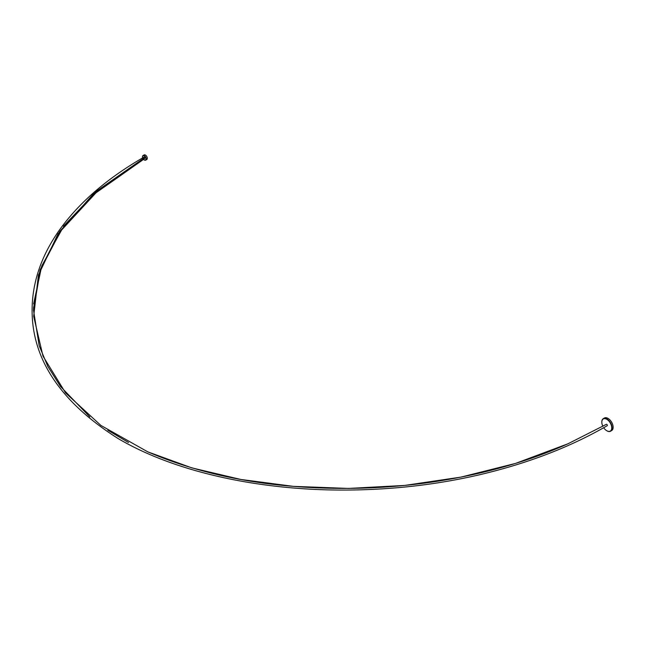 <?xml version="1.0" encoding="UTF-8"?>
<svg xmlns="http://www.w3.org/2000/svg" width="645" height="645" viewBox="0 0 645 645"><rect width="100%" height="100%" fill="white"/><g stroke="black" fill="none" stroke-linecap="round" stroke-linejoin="round"><path stroke-width="0.97" d="M143.464 159.307A2.419 1.395 -120 0 0 144.198 159.92A2.419 1.395 -120 0 0 145.907 158.936A2.419 1.395 -120 0 0 144.198 155.969A2.419 1.395 -120 0 0 142.481 156.961A2.419 1.395 -120 0 0 142.65 157.904M144.359 160.016L144.359 160.016A2.653 1.532 60 0 0 145.681 160.145A2.653 1.532 60 0 0 146.093 158.025A2.653 1.532 60 0 0 144.359 155.687A2.653 1.532 60 0 0 143.037 155.55A2.653 1.532 60 0 0 142.481 156.767A2.653 1.532 60 0 0 142.489 156.864M145.681 160.145L146.754 159.533A2.653 1.532 -120 0 0 147.157 157.404A2.653 1.532 -120 0 0 145.423 155.066A2.653 1.532 -120 0 0 144.101 154.937L143.037 155.55M144.553 157.727L144.577 158.662L95.525 193.145L61.09 230.41L40.619 269.223L33.492 308.302M606.397 424.305L568.043 443.752L606.397 424.305A0.814 0.468 -120 0 1 607.187 425.724C570.236 447.114 527.554 463.497 479.138 474.865C436.302 484.774 391.821 489.837 345.704 490.063C262.467 490.458 177.294 473.317 118.277 438.656C58.437 400.779 29.759 355.992 32.25 304.287C33.572 278.535 42.651 253.759 59.485 229.959C79.222 202.466 107.328 178.23 143.787 157.243A0.814 0.468 60 0 1 144.577 157.67L95.67 192.073L59.743 231.386L40.038 269.973L33.484 310.019L39.192 345.784L47.835 366.441L60.445 386.411L89.824 416.904M33.613 303.916L41.78 265.893L62.605 228.225L96.677 192.073L144.553 158.597M63.395 226.266L97.274 190.67L144.553 157.702M603.688 427.716A7.022 4.055 -120 0 0 606.784 430.747A7.022 4.055 -120 0 0 611.742 427.885A7.022 4.055 -120 0 0 606.784 419.29A7.022 4.055 -120 0 0 601.817 422.153A7.022 4.055 -120 0 0 602.881 426.305M606.945 430.844L606.945 430.844A7.248 4.184 60 0 0 610.573 431.199A7.248 4.184 60 0 0 611.686 425.394A7.248 4.184 60 0 0 606.945 419A7.248 4.184 60 0 0 603.325 418.645A7.248 4.184 60 0 0 601.817 421.959A7.248 4.184 60 0 0 601.817 422.056M610.573 431.199L611.637 430.586A7.248 4.184 -120 0 0 612.75 424.773A7.248 4.184 -120 0 0 608.009 418.387A7.248 4.184 -120 0 0 604.389 418.025L603.325 418.645M568.043 443.752L515.573 463.4L460.885 477.123L404.713 485.427L348.485 488.426L293.419 486.362L240.779 479.445L191.815 467.875L147.802 451.863L100.846 425.394L65.645 392.999L43.005 356.153L33.677 316.356L38.418 275.109L58.002 233.901L93.082 194.282L144.577 157.67M567.995 443.768C541.486 455.62 512.727 465.23 481.718 472.591C422.846 486.483 361.853 491.216 298.74 486.781C243.076 482.758 192.758 471.116 147.802 451.863M33.484 309.834L40.458 269.707L60.622 231.079L96.323 192.452L144.577 158.662M107.828 430.223L128.524 442.518"/></g></svg>
